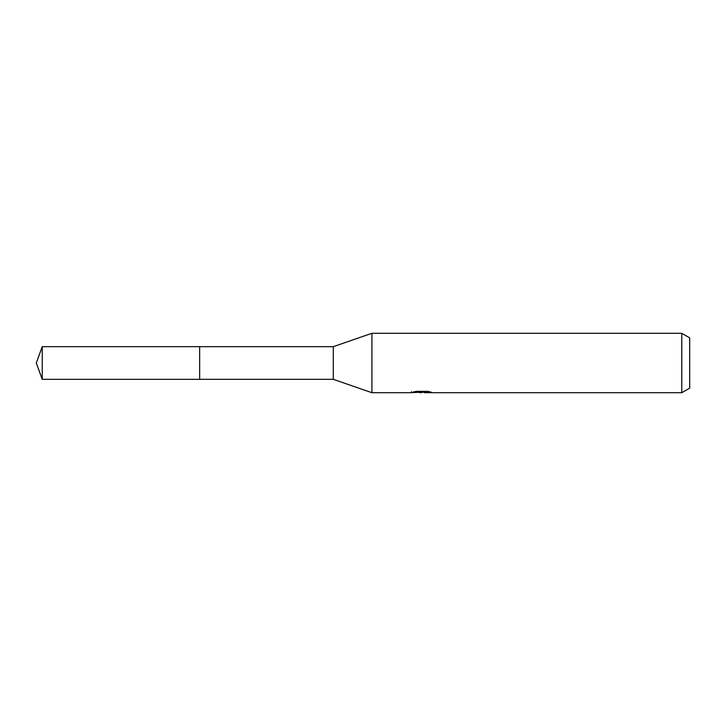 <?xml version="1.0" encoding="UTF-8"?>
<svg xmlns="http://www.w3.org/2000/svg" width="726" height="726" viewBox="0 0 726 726"><rect width="100%" height="100%" fill="white"/><g stroke="black" fill="none" stroke-linecap="round" stroke-linejoin="round"><path stroke-width="1.09" d="M411.515 391.65L411.306 392.702L371.912 392.702L333.298 379.326L199.65 379.326L199.65 346.674L333.298 346.674L371.912 333.298L681.778 333.298L689.7 337.871L689.7 388.129L681.778 392.702L424.556 392.702L424.447 391.695L425.926 391.359M333.298 379.326L333.298 346.674M371.912 392.702L371.912 333.298M424.447 392.231L417.958 392.412M421.407 392.702L420.009 392.702M681.778 392.702L681.778 333.298M411.515 392.639L422.596 392.131L413.103 392.131L416.198 391.359L427.913 391.359L431.308 392.231L424.447 392.684M422.596 391.359L422.596 392.131M42.244 379.335L42.244 346.665L199.65 346.665L199.65 379.335L42.244 379.335L36.3 363L42.244 346.665M422.596 391.713L424.447 391.713"/></g></svg>
